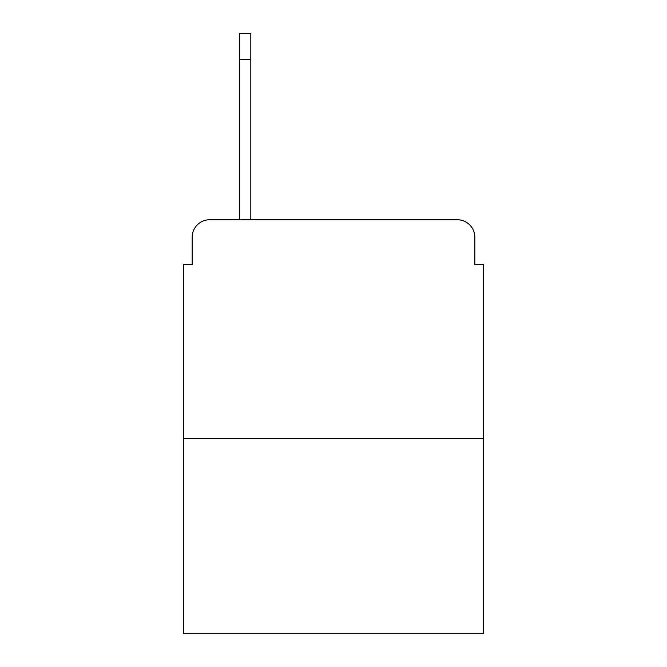 <?xml version="1.0" encoding="UTF-8"?>
<svg xmlns="http://www.w3.org/2000/svg" width="667" height="667" viewBox="0 0 667 667"><rect width="100%" height="100%" fill="white"/><g stroke="black" fill="none" stroke-linecap="round" stroke-linejoin="round"><path stroke-width="1" d="M192.179 237.244L192.179 264.365L192.179 237.244A17.5 17.5 0 0 1 209.68 219.743L239.428 219.743L239.428 33.35L250.809 33.35L250.809 219.743L265.241 219.743M483.575 438.511L183.425 438.511L183.425 633.65L483.575 633.65L483.575 264.365L474.821 264.365L474.821 237.244A17.5 17.5 0 0 0 457.32 219.743L209.68 219.743M183.425 438.511L183.425 264.365L192.179 264.365M401.759 219.743L457.32 219.743M474.821 264.365L474.821 237.244M250.809 59.605L239.428 59.605"/></g></svg>
